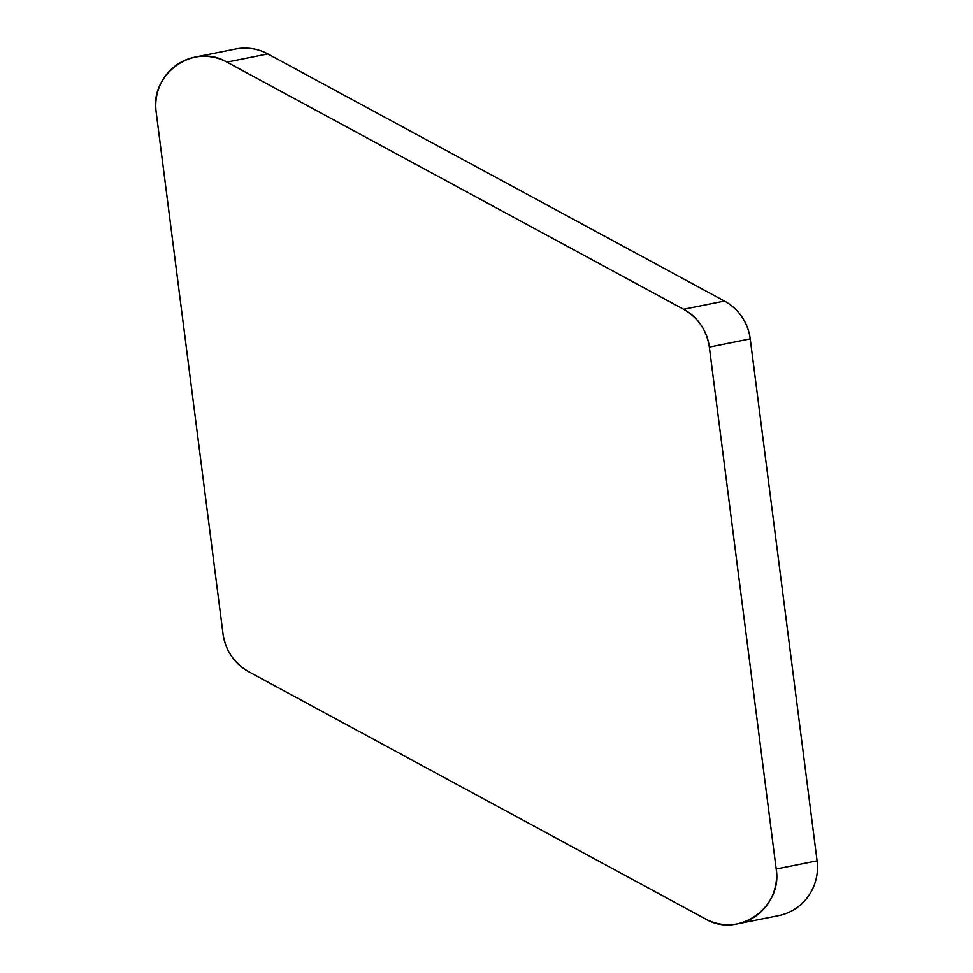 <?xml version="1.0" encoding="UTF-8"?>
<svg xmlns="http://www.w3.org/2000/svg" width="973" height="973" viewBox="0 0 973 973"><rect width="100%" height="100%" fill="white"/><g stroke="black" fill="none" stroke-linecap="round" stroke-linejoin="round"><path stroke-width="1.46" d="M194.673 57.212L235.563 49.027A49.745 48.638 78.7 0 1 267.83 53.941L724.471 301.071A49.745 48.638 78.7 0 1 750.232 338.908L817.089 860.825A49.745 48.638 78.7 0 1 778.582 915.629L737.68 923.803A49.745 48.638 -101.3 0 0 776.199 869.011L709.341 347.093A49.745 48.638 -101.3 0 0 683.581 309.256L226.94 62.114A49.745 48.638 -101.3 0 0 194.673 57.212A49.745 48.638 -101.3 0 0 156.167 112.004L223.024 633.922A49.745 48.638 -101.3 0 0 248.784 671.759L705.425 918.901A49.745 48.638 -101.3 0 0 737.68 923.803M223.012 633.837C225.614 650.73 234.225 663.379 248.857 671.808L705.364 918.865C738.179 938.714 782.912 907.177 776.186 868.938L709.341 347.179C706.751 330.285 698.128 317.624 683.496 309.207L226.989 62.15C194.186 42.301 149.453 73.839 156.167 112.077L223.012 633.837M776.199 869.011L817.089 860.825M750.232 338.908L709.341 347.093M267.83 53.941L226.94 62.114M683.581 309.256L724.471 301.071"/></g></svg>
